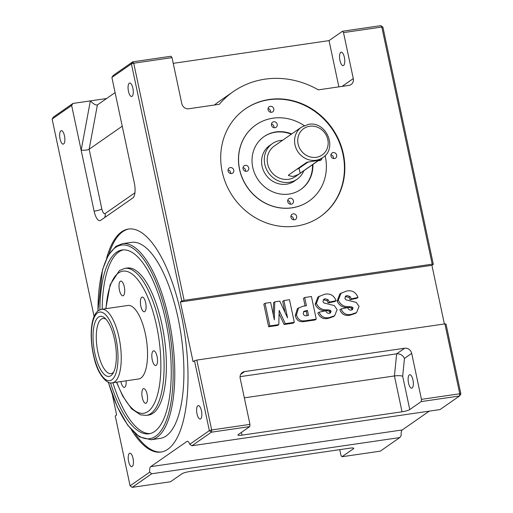 <?xml version="1.0" encoding="UTF-8"?>
<svg xmlns="http://www.w3.org/2000/svg" width="513" height="513" viewBox="0 0 513 513"><rect width="100%" height="100%" fill="white"/><g stroke="black" fill="none" stroke-linecap="round" stroke-linejoin="round"><path stroke-width="0.77" d="M132.219 466.497A6.81 2.45 -98.3 0 0 133.149 458.975A6.81 2.45 -98.3 0 0 129.834 453.184A6.81 2.45 -98.3 0 0 129.423 453.357A6.81 2.45 -98.3 0 0 128.494 460.879A6.81 2.45 -98.3 0 0 131.803 466.663A6.81 2.45 -98.3 0 0 132.219 466.497M63.657 143.941A6.81 2.45 -98.3 0 0 64.587 136.426A6.81 2.45 -98.3 0 0 61.278 130.635A6.81 2.45 -98.3 0 0 60.861 130.802A6.81 2.45 -98.3 0 0 59.931 138.324A6.81 2.45 -98.3 0 0 63.24 144.115A6.81 2.45 -98.3 0 0 63.657 143.941M269.312 99.471A65.632 60.265 -124.8 0 1 339.099 140.645A65.632 60.265 -124.8 0 1 320.266 216.653A65.632 60.265 -124.8 0 1 296.232 226.105A65.632 60.265 -124.8 0 1 226.445 184.93A65.632 60.265 -124.8 0 1 245.278 108.923A65.632 60.265 -124.8 0 1 269.312 99.471M245.079 109.064A65.632 60.265 -124.8 0 1 268.915 99.753A65.632 60.265 -124.8 0 1 338.644 140.799A65.632 60.265 -124.8 0 1 320.067 216.794M325.088 155.612A46.439 42.643 -124.8 0 1 308.999 201.109A46.439 42.643 -124.8 0 1 291.993 207.797A46.439 42.643 -124.8 0 1 242.617 178.665A46.439 42.643 -124.8 0 1 255.942 124.883A46.439 42.643 -124.8 0 1 272.948 118.202A46.439 42.643 -124.8 0 1 304.196 125.595M255.891 124.922A46.439 42.643 55.2 0 0 255.846 124.954A46.439 42.643 55.2 0 0 242.521 178.736A46.439 42.643 55.2 0 0 291.891 207.868A46.439 42.643 55.2 0 0 308.897 201.179A46.439 42.643 55.2 0 0 308.948 201.147M312.904 164.449A32.197 29.568 -124.8 0 1 300.862 189.425A32.197 29.568 -124.8 0 1 289.075 194.061A32.197 29.568 -124.8 0 1 254.839 173.862A32.197 29.568 -124.8 0 1 264.08 136.573A32.197 29.568 -124.8 0 1 275.872 131.937A32.197 29.568 -124.8 0 1 291.679 133.957M263.881 136.714A32.197 29.568 -124.8 0 1 275.468 132.219A32.197 29.568 -124.8 0 1 291.281 134.239M312.5 164.731A32.197 29.568 -124.8 0 1 300.663 189.56M303.811 170.778A21.668 19.898 -124.8 0 1 297.162 179.172A21.668 19.898 -124.8 0 1 289.229 182.295A21.668 19.898 -124.8 0 1 266.189 168.7A21.668 19.898 -124.8 0 1 272.403 143.602A21.668 19.898 -124.8 0 1 280.342 140.479A21.668 19.898 -124.8 0 1 282.586 140.286M272.403 143.602L269.691 145.493A21.668 19.898 55.2 0 0 263.47 170.592A21.668 19.898 55.2 0 0 286.51 184.186A21.668 19.898 55.2 0 0 294.449 181.063L297.162 179.172M274.173 146.141A18.577 17.057 55.2 0 0 268.844 167.655A18.577 17.057 55.2 0 0 288.595 179.306A18.577 17.057 55.2 0 0 295.398 176.632L322.76 157.587A18.577 17.057 -124.8 0 1 315.957 160.261A18.577 17.057 -124.8 0 1 296.206 148.61A18.577 17.057 -124.8 0 1 301.535 127.096L274.173 146.141M318.182 160.396L306.806 162.313L288.697 174.914L288.389 175.51L292.615 176.504C296.129 175.581 298.637 174.491 300.131 173.247L318.605 160.338M272.518 106.903A3.097 2.841 -124.8 0 1 272.711 111.847A3.097 2.841 -124.8 0 1 269.37 111.719A3.097 2.841 -124.8 0 1 269.178 106.768A3.097 2.841 -124.8 0 1 272.518 106.903M268.055 108.589A3.097 2.841 -124.8 0 1 270.614 112.27M335.387 153.156A3.097 2.841 -124.8 0 1 335.585 158.107A3.097 2.841 -124.8 0 1 332.244 157.972A3.097 2.841 -124.8 0 1 332.046 153.021A3.097 2.841 -124.8 0 1 335.387 153.156M330.93 154.843A3.097 2.841 -124.8 0 1 333.488 158.523M295.373 214.421A3.097 2.841 -124.8 0 1 295.565 219.365A3.097 2.841 -124.8 0 1 292.224 219.231A3.097 2.841 -124.8 0 1 292.032 214.287A3.097 2.841 -124.8 0 1 295.373 214.421M290.909 216.108A3.097 2.841 -124.8 0 1 293.468 219.788M232.498 168.168A3.097 2.841 -124.8 0 1 232.69 173.112A3.097 2.841 -124.8 0 1 229.356 172.977A3.097 2.841 -124.8 0 1 229.157 168.033A3.097 2.841 -124.8 0 1 232.498 168.168M228.035 169.854A3.097 2.841 -124.8 0 1 230.594 173.535M289.96 198.242A3.097 2.841 -124.8 0 1 292.365 203.77A3.097 2.841 -124.8 0 1 287.94 202.269A3.097 2.841 -124.8 0 1 289.96 198.242M287.71 200.506A3.097 2.841 -124.8 0 1 290.268 204.187M273.711 121.78A3.097 2.841 -124.8 0 1 276.116 127.307A3.097 2.841 -124.8 0 1 271.691 125.813A3.097 2.841 -124.8 0 1 273.711 121.78M271.454 124.05A3.097 2.841 -124.8 0 1 274.019 127.731M245.252 165.346A3.097 2.841 -124.8 0 1 247.657 170.874A3.097 2.841 -124.8 0 1 243.233 169.38A3.097 2.841 -124.8 0 1 245.252 165.346M242.995 167.616A3.097 2.841 -124.8 0 1 245.56 171.297M321.972 158.132A3.097 2.841 -124.8 0 1 318.483 160.563M343.505 32.608L342.517 31.235L380.819 25.65L382.916 27.189L433.318 264.33L432.209 264.157L381.807 27.022L343.505 32.608L353.284 78.604A6.194 5.688 -124.8 0 1 351.104 84.517A6.194 5.688 -124.8 0 1 348.834 85.408L318.31 89.858A86.684 79.598 55.2 0 0 264.997 79.162A86.684 79.598 55.2 0 0 233.255 91.641A86.684 79.598 55.2 0 0 219.301 104.306L188.778 108.756A6.194 5.688 -124.8 0 1 181.794 103.62L172.015 57.623L133.72 63.208L184.122 300.349L181.807 301.016L180.396 301.997L193.093 361.729L194.504 360.748L196.819 360.075L211.677 429.965L249.972 424.379L240.199 378.382A6.194 5.688 -124.8 0 1 242.38 372.47A6.194 5.688 -124.8 0 1 244.643 371.579L404.699 348.231A6.194 5.688 -124.8 0 1 411.683 353.367L421.462 399.364L459.757 393.779L444.906 323.889L196.819 360.075M409.329 374.894A6.81 2.45 81.7 0 1 409.746 374.721A6.81 2.45 81.7 0 1 413.055 380.511A6.81 2.45 81.7 0 1 412.125 388.033A6.81 2.45 81.7 0 1 411.708 388.2A6.81 2.45 81.7 0 1 408.399 382.416A6.81 2.45 81.7 0 1 409.329 374.894M197.832 405.745A6.81 2.45 81.7 0 1 198.242 405.578A6.81 2.45 81.7 0 1 201.558 411.362A6.81 2.45 81.7 0 1 200.621 418.884A6.81 2.45 81.7 0 1 200.211 419.05A6.81 2.45 81.7 0 1 196.896 413.266A6.81 2.45 81.7 0 1 197.832 405.745M129.27 83.189A6.81 2.45 81.7 0 1 129.68 83.023A6.81 2.45 81.7 0 1 132.995 88.813A6.81 2.45 81.7 0 1 132.065 96.335A6.81 2.45 81.7 0 1 131.649 96.502A6.81 2.45 81.7 0 1 128.34 90.711A6.81 2.45 81.7 0 1 129.27 83.189M340.773 52.339A6.81 2.45 81.7 0 1 341.183 52.172A6.81 2.45 81.7 0 1 344.492 57.963A6.81 2.45 81.7 0 1 343.563 65.478A6.81 2.45 81.7 0 1 343.152 65.651A6.81 2.45 81.7 0 1 339.837 59.861A6.81 2.45 81.7 0 1 340.773 52.339M131.552 430.016A112.687 40.553 -98.3 0 0 160.973 452.056A112.687 40.553 -98.3 0 0 167.815 449.26A112.687 40.553 -98.3 0 0 183.237 324.819A112.687 40.553 -98.3 0 0 128.442 229.042A112.687 40.553 -98.3 0 0 121.6 231.838A112.687 40.553 -98.3 0 0 106.544 258.565M129.019 228.971A112.687 40.553 -98.3 0 0 122.742 231.671A112.687 40.553 -98.3 0 0 108.955 254.089M160.152 438.41A99.067 35.654 -98.3 0 0 166.167 435.954A99.067 35.654 -98.3 0 0 179.723 326.55A99.067 35.654 -98.3 0 0 131.552 242.354L122.408 243.688A99.067 35.654 81.7 0 1 170.572 327.884A99.067 35.654 81.7 0 1 157.023 437.288A99.067 35.654 81.7 0 1 151.008 439.744L160.152 438.41M110.545 382.845A92.872 33.422 -98.3 0 0 148.969 433.786A92.872 33.422 -98.3 0 0 154.605 431.484A92.872 33.422 -98.3 0 0 167.315 328.916A92.872 33.422 -98.3 0 0 122.158 249.985A92.872 33.422 -98.3 0 0 116.522 252.287A92.872 33.422 -98.3 0 0 99.888 309.775M123.306 249.869A92.872 33.422 -98.3 0 0 118.804 251.954A92.872 33.422 -98.3 0 0 102.177 309.211M148.571 415.068A74.302 26.74 -98.3 0 0 153.086 413.228A74.302 26.74 -98.3 0 0 163.249 331.18A74.302 26.74 -98.3 0 0 127.128 268.03L124.839 268.363A74.302 26.74 81.7 0 1 160.967 331.513A74.302 26.74 81.7 0 1 150.796 413.561A74.302 26.74 81.7 0 1 146.288 415.402L148.571 415.068M138.638 378.979A37.148 13.37 -98.3 0 0 140.895 378.055A37.148 13.37 -98.3 0 0 145.974 337.028A37.148 13.37 -98.3 0 0 127.917 305.459L101.619 309.294A37.148 13.37 81.7 0 1 119.683 340.869A37.148 13.37 81.7 0 1 114.598 381.89A37.148 13.37 81.7 0 1 112.347 382.813L138.638 378.979M146.224 403.141A7.432 2.674 -98.3 0 0 147.244 394.939A7.432 2.674 -98.3 0 0 143.634 388.623A7.432 2.674 -98.3 0 0 143.178 388.809A7.432 2.674 -98.3 0 0 142.165 397.011A7.432 2.674 -98.3 0 0 145.775 403.327A7.432 2.674 -98.3 0 0 146.224 403.141M123.377 295.629A7.432 2.674 -98.3 0 0 124.39 287.421A7.432 2.674 -98.3 0 0 120.779 281.105A7.432 2.674 -98.3 0 0 120.324 281.291A7.432 2.674 -98.3 0 0 119.311 289.492A7.432 2.674 -98.3 0 0 122.921 295.809A7.432 2.674 -98.3 0 0 123.377 295.629M120.869 381.569A7.432 2.674 -98.3 0 0 124.383 387.36A7.432 2.674 -98.3 0 0 124.832 387.18A7.432 2.674 -98.3 0 0 126.089 380.806M156.196 365.352A7.432 2.674 -98.3 0 0 157.209 357.144A7.432 2.674 -98.3 0 0 153.599 350.828A7.432 2.674 -98.3 0 0 153.15 351.014A7.432 2.674 -98.3 0 0 152.13 359.222A7.432 2.674 -98.3 0 0 155.747 365.532A7.432 2.674 -98.3 0 0 156.196 365.352M144.769 311.59A7.432 2.674 -98.3 0 0 145.788 303.388A7.432 2.674 -98.3 0 0 142.172 297.072A7.432 2.674 -98.3 0 0 141.723 297.258A7.432 2.674 -98.3 0 0 140.703 305.459A7.432 2.674 -98.3 0 0 144.32 311.776A7.432 2.674 -98.3 0 0 144.769 311.59M105.986 319.233A27.862 10.029 -98.3 0 0 102.959 318.483A27.862 10.029 -98.3 0 0 101.266 319.176A27.862 10.029 -98.3 0 0 97.457 349.943A27.862 10.029 -98.3 0 0 111 373.624A27.862 10.029 -98.3 0 0 112.693 372.932A27.862 10.029 -98.3 0 0 113.687 372.04M110.917 375.657A30.338 10.92 -98.3 0 0 112.905 373.477A30.338 10.92 -98.3 0 0 115.502 344.813A30.338 10.92 -98.3 0 0 104.825 318.079A30.338 10.92 -98.3 0 0 98.477 317.117A30.338 10.92 -98.3 0 0 94.834 353.245A30.338 10.92 -98.3 0 0 110.917 375.657M132.181 487.35L170.483 481.765L181.948 473.781A6.194 1.02 -12 0 1 189.675 471.55L349.731 448.202A6.194 1.02 -12 0 1 353.778 448.311A6.194 1.02 -12 0 1 353.438 448.766L341.966 456.75L380.268 451.164L399.781 437.576L151.694 473.768L132.181 487.35L130.084 485.811L115.233 415.921L116.637 414.94L112.321 394.638M106.595 98.528L72.981 103.427L71.647 105.473L94.116 211.196A12.383 4.457 -98.3 0 0 99.932 220.648A12.383 4.457 -98.3 0 0 100.683 220.34L132.873 197.935A12.383 4.457 -98.3 0 0 134.355 183.186L111.885 77.463L113.219 75.424L132.732 61.836L171.034 56.25L172.015 57.623M112.898 382.73A92.872 33.422 -98.3 0 0 150.104 433.562M135.137 433.62A112.687 40.553 -98.3 0 0 161.544 451.959M233.255 91.641L219.173 101.446A86.684 79.598 55.2 0 0 214.466 105.011M294.308 322.344L285.305 323.658L279.149 310.397L278.815 324.607L269.844 325.915L265.035 303.292L270.659 302.471L274.346 319.791L274.763 301.868L279.784 301.137L287.562 317.861L283.875 300.541L289.499 299.72L294.308 322.344L293.103 323.184L284.099 324.498L279.072 313.674M278.815 324.607L277.61 325.447L268.639 326.755L263.829 304.132L265.035 303.292M273.275 314.758L273.551 302.708L274.763 301.868M285.01 312.372L282.669 301.381L283.875 300.541M316.245 319.144L315.04 319.99L303.972 321.6C299.412 322.267 296.508 320.279 295.264 315.623L297.425 308.576L302.811 306.261L306.434 305.735L304.684 297.508L311.436 296.52L316.245 319.144L305.184 320.76C300.618 321.427 297.72 319.432 296.469 314.783L298.63 307.736M305.094 305.928L303.478 298.348L304.684 297.508M433.318 264.33L431.914 265.311L444.38 323.966M431.914 265.311L180.396 301.997M351.655 310.025L351.809 308.858L351.11 307.96L348.693 307.454C343.229 307.967 339.369 305.844 337.112 301.086L339.875 293.802L346.288 291.134C351.892 289.89 355.804 292 358.023 297.476L356.817 298.316L350.155 299.714L348.866 297.373L345.23 296.552M358.023 297.476L351.367 298.874L350.071 296.533L347.089 295.559L345.736 296.046L344.858 298.284L345.807 299.765L356.246 302.394L359.062 306.447L356.561 312.59L355.349 313.43L350.11 315.174C345.281 316.22 341.857 314.431 339.837 309.807L341.042 308.967L347.705 307.588C348.314 309.429 349.507 310.262 351.283 310.096L352.399 309.705L353.015 308.018L351.809 308.858M329.718 313.225L329.878 312.058L329.179 311.16L326.755 310.654C321.292 311.167 317.432 309.038 315.181 304.286L317.945 297.001L324.351 294.334C329.955 293.083 333.873 295.199 336.092 300.676L334.886 301.516L328.224 302.914L326.935 300.573L323.293 299.752M336.092 300.676L329.429 302.074L328.14 299.733L325.159 298.758L323.806 299.246L322.927 301.484L323.876 302.965L334.316 305.594L337.131 309.647L334.623 315.79L333.418 316.63L328.173 318.374C323.344 319.419 319.92 317.63 317.9 313.001L319.112 312.161L325.774 310.788C326.377 312.629 327.57 313.462 329.346 313.296L330.462 312.904L331.084 311.218L329.878 312.058M71.647 105.473L52.127 119.054L94.097 316.495M130.084 485.811L149.693 472.159A6.194 2.225 -98.3 0 1 150.726 466.644L186.937 441.436A6.194 2.225 -98.3 0 1 187.316 441.283A6.194 2.225 -98.3 0 1 189.746 444.284L209.355 430.631L194.504 360.748M181.807 301.016L131.399 63.881L111.885 77.463M444.906 323.889L446.015 324.062L460.873 393.946L459.757 393.779L459.539 395.985L421.237 401.576L421.462 399.364M429.272 411.137L402.237 429.952A6.194 2.225 -98.3 0 0 401.211 435.473L399.781 437.576M173.234 63.349L329.038 40.617L342.517 31.235M329.038 40.617L338.869 86.864M411.683 353.367L404.468 358.388L402.679 376.189L409.772 409.554A6.194 1.02 -12 0 1 402.045 411.792L241.989 435.139A6.194 1.02 -12 0 1 237.942 435.024A6.194 1.02 -12 0 1 238.282 434.569L249.754 426.592L211.452 432.177L191.939 445.759L189.746 444.284M249.972 424.379L249.754 426.592M409.772 409.554L421.237 401.576M460.873 393.946L459.539 395.985L440.019 409.573L191.939 445.759M432.209 264.157L184.122 300.349M122.241 126.198L89.147 149.232C87.556 150.053 84.895 150.386 81.163 150.238L90.359 100.894C93.526 104.075 95.88 105.415 97.412 104.915L115.104 92.603M339.766 449.651L340.985 455.377L341.966 456.75M52.127 119.054L53.461 117.015L72.981 103.427M151.694 473.768L149.693 472.159M296.777 169.29A6.194 1.02 168 0 0 299.079 168.296L308.409 161.807M240.071 376.67L396.652 353.829L404.699 348.231M402.679 376.189C400.781 375.599 398.03 375.516 394.426 375.952L244.335 397.844M353.015 308.018L352.322 307.12L349.898 306.614C344.435 307.127 340.574 304.998 338.317 300.246L337.112 301.086M338.317 300.246L341.087 292.961M349.898 306.614L348.693 307.454M352.322 307.12L351.11 307.96M356.561 312.59L351.315 314.334L350.11 315.174M351.315 314.334C346.487 315.38 343.062 313.59 341.042 308.967M347.089 295.559L345.884 296.399M350.071 296.533L348.866 297.373M351.367 298.874L350.155 299.714M331.084 311.218L330.385 310.32L327.967 309.814C322.497 310.327 318.644 308.198 316.386 303.446L315.181 304.286M316.386 303.446L319.15 296.161M327.967 309.814L326.755 310.654M330.385 310.32L329.179 311.16M334.623 315.79L329.384 317.534L328.173 318.374M329.384 317.534C324.556 318.579 321.125 316.79 319.112 312.161M325.159 298.758L323.947 299.598M328.14 299.733L326.935 300.573M329.429 302.074L328.224 302.914M307.434 310.436L303.972 311.301L303.183 313.61C303.767 315.38 304.946 316.072 306.723 315.687L308.499 315.431L307.434 310.436L306.229 311.276L303.491 311.782M296.469 314.783L295.264 315.623M305.184 320.76L303.972 321.6M307.152 315.623L306.229 311.276M269.844 325.915L268.639 326.755M285.305 323.658L284.099 324.498M380.819 25.65L381.807 27.022L382.916 27.189M131.399 63.881L133.72 63.208L132.732 61.836L131.399 63.881M209.355 430.631L211.452 432.177L211.677 429.965L209.355 430.631M134.938 192.785L105.127 213.536A6.194 2.225 -98.3 0 1 101.843 208.964L89.147 149.232L97.412 104.915L96.976 105.082M404.468 358.388C402.84 355.188 400.23 353.669 396.652 353.829L394.426 375.952L402.045 411.792M108.384 382.281A97.829 35.205 -98.3 0 0 155.625 436.262A97.829 35.205 -98.3 0 0 167.353 319.759A97.829 35.205 -98.3 0 0 115.502 247.51A97.829 35.205 -98.3 0 0 97.977 310.929M97.585 312.936A34.672 12.479 -98.3 0 0 93.43 354.226A34.672 12.479 -98.3 0 0 111.808 379.838A34.672 12.479 -98.3 0 0 115.964 338.542A34.672 12.479 -98.3 0 0 97.585 312.936M116.752 382.172A71.82 25.849 -98.3 0 0 148.007 411.503A71.82 25.849 -98.3 0 0 156.612 325.973A71.82 25.849 -98.3 0 0 118.548 272.929A71.82 25.849 -98.3 0 0 106.024 308.646M309.653 126.249A16.095 14.781 55.2 0 0 298.091 143.948A16.095 14.781 55.2 0 0 316.252 157.311A16.095 14.781 55.2 0 0 327.813 139.613A16.095 14.781 55.2 0 0 309.653 126.249M342.088 86.396L353.284 78.604M402.237 429.952L150.726 466.644M187.72 441.321L186.937 441.436M353.438 448.766L353.277 448.035M299.079 168.296L300.131 173.247M244.643 371.579L240.751 374.285M241.405 432.401L241.989 435.139M305.908 310.66L304.703 311.5M101.843 208.964A6.194 1.02 -12 0 1 94.116 211.196M105.127 213.536A6.194 5.688 -124.8 0 1 104.575 217.634M151.008 439.744L139.331 436.8L127.82 425.386L117.195 406.668L108.269 382.236M97.88 311.006L102.517 269.703L108.237 255.301L115.938 246.323L122.408 243.688M112.347 382.813C107.121 384.737 97.855 374.509 94.27 358.536C89.262 339.202 90.16 316.188 98.458 310.57L101.619 309.294M146.288 415.402L140.44 414.837L131.508 408.726L122.678 396.042L116.528 382.204M105.806 308.685L110.154 284.721L119.42 270.563L124.839 268.363M301.535 127.096L308.493 124.364C326.14 120.728 338.041 148.18 322.76 157.587"/></g></svg>
